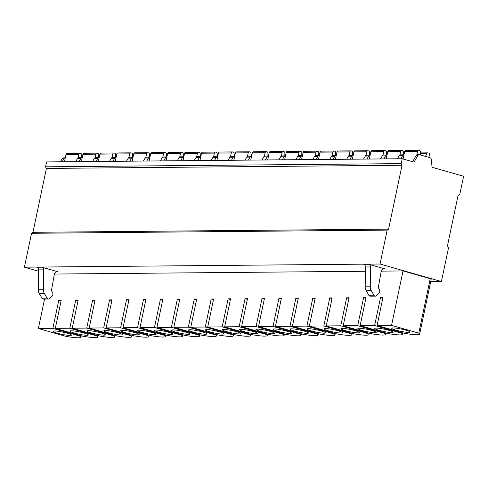 <?xml version="1.0" encoding="UTF-8"?>
<svg xmlns="http://www.w3.org/2000/svg" width="488" height="488" viewBox="0 0 488 488"><rect width="100%" height="100%" fill="white"/><g stroke="black" fill="none" stroke-linecap="round" stroke-linejoin="round"><path stroke-width="0.73" d="M441.414 281.539L448.557 247.648L447.429 245.94L458.073 195.426L459.757 194.523L463.6 176.272L432.063 167.268L431.319 159.436A2.013 1.738 -90.5 0 0 430.001 157.697L419.68 154.751A2.013 1.738 -90.5 0 0 417.82 155.581L414.044 162.12L402.216 158.746L401.191 163.632L402.039 165.261L388.576 229.134L387.179 230.116L380.036 264.014L441.414 281.539L430.709 281.637M38.576 271.236L24.4 267.186L31.543 233.294L32.946 232.312L46.403 168.433L45.555 166.811L46.586 161.924L402.216 158.746M380.036 264.014L24.4 267.186M54.412 274.049L365.384 271.273M381.256 271.133L403.033 270.938L430.245 278.709A19.136 2.385 -168.1 0 1 431.118 279.691L419.65 334.115A19.136 2.385 11.9 0 1 404.277 333.261L377.065 325.49L382.97 297.466L380.53 297.485L382.83 298.144M48.562 299.071L43.481 299.113A2.013 1.738 -90.5 0 1 42.023 298.223L47.104 298.18A2.013 1.738 -90.5 0 0 49.703 298.558L52.094 296.088A2.818 2.434 -90.5 0 0 52.454 292.355L51.844 291.36A2.013 1.738 89.5 0 1 51.563 289.781L54.351 274.323A3.355 2.897 89.5 0 1 57.157 271.663A3.355 2.897 89.5 0 1 57.877 271.761L41.907 267.198L36.826 267.241A2.684 2.318 89.5 0 1 38.595 269.894L43.676 269.852A2.684 2.318 89.5 0 0 41.907 267.198M368.751 264.282A2.684 2.318 -90.5 0 1 370.52 266.936L365.439 266.979A2.684 2.318 -90.5 0 0 363.67 264.325L368.751 264.282L384.721 268.839A3.355 2.897 -90.5 0 0 384.001 268.742A3.355 2.897 -90.5 0 0 381.195 271.401L378.407 286.865A2.013 1.738 -90.5 0 0 378.694 288.445L379.298 289.433A2.818 2.434 89.5 0 1 378.938 293.166L376.553 295.643A2.013 1.738 89.5 0 1 373.948 295.258L368.867 295.307A2.013 1.738 89.5 0 0 370.325 296.198L375.406 296.155M62.122 161.784L63.879 158.74A2.013 1.738 -90.5 0 1 65.288 157.85L63.611 157.868A2.013 1.738 -90.5 0 0 62.183 158.759L60.427 161.796M79.056 161.632L80.813 158.588A2.013 1.738 -90.5 0 1 82.228 157.697L78.855 157.728A2.013 1.738 -90.5 0 0 77.427 158.618L75.67 161.662M95.99 161.479L97.746 158.441A2.013 1.738 -90.5 0 1 99.162 157.545L95.788 157.575A2.013 1.738 -90.5 0 0 94.361 158.472L92.604 161.51M112.929 161.327L114.68 158.289A2.013 1.738 -90.5 0 1 116.095 157.398L112.722 157.429A2.013 1.738 -90.5 0 0 111.294 158.319L109.538 161.357M129.863 161.18L131.62 158.136A2.013 1.738 -90.5 0 1 133.029 157.246L129.656 157.276A2.013 1.738 -90.5 0 0 128.228 158.167L126.477 161.211M146.797 161.028L148.553 157.984A2.013 1.738 -90.5 0 1 149.962 157.093L146.595 157.124A2.013 1.738 -90.5 0 0 145.168 158.014L143.411 161.058M163.73 160.875L165.487 157.838A2.013 1.738 -90.5 0 1 166.902 156.941L163.529 156.971A2.013 1.738 -90.5 0 0 162.101 157.862L160.345 160.906M180.67 160.723L182.421 157.685A2.013 1.738 -90.5 0 1 183.836 156.794L180.462 156.819A2.013 1.738 -90.5 0 0 179.035 157.715L177.278 160.753M197.603 160.57L199.354 157.532A2.013 1.738 -90.5 0 1 200.769 156.642L197.396 156.672A2.013 1.738 -90.5 0 0 195.969 157.563L194.218 160.601M214.537 160.424L216.294 157.38A2.013 1.738 -90.5 0 1 217.703 156.489L214.336 156.52A2.013 1.738 -90.5 0 0 212.902 157.411L211.151 160.454M231.471 160.271L233.227 157.227A2.013 1.738 -90.5 0 1 234.643 156.337L231.269 156.367A2.013 1.738 -90.5 0 0 229.842 157.258L228.085 160.302M248.404 160.119L250.161 157.081A2.013 1.738 -90.5 0 1 251.576 156.184L248.203 156.215A2.013 1.738 -90.5 0 0 246.775 157.112L245.019 160.149M265.344 159.966L267.095 156.929A2.013 1.738 -90.5 0 1 268.51 156.038L265.136 156.069A2.013 1.738 -90.5 0 0 263.709 156.959L261.952 159.997M282.277 159.82L284.034 156.776A2.013 1.738 -90.5 0 1 285.443 155.886L282.076 155.916A2.013 1.738 -90.5 0 0 280.643 156.807L278.892 159.844M299.211 159.667L300.968 156.624A2.013 1.738 -90.5 0 1 302.383 155.733L299.01 155.763A2.013 1.738 -90.5 0 0 297.582 156.654L295.826 159.698M316.145 159.515L317.901 156.471A2.013 1.738 -90.5 0 1 319.317 155.581L315.943 155.611A2.013 1.738 -90.5 0 0 314.516 156.502L312.759 159.546M333.084 159.362L334.835 156.325A2.013 1.738 -90.5 0 1 336.25 155.428L332.877 155.458A2.013 1.738 -90.5 0 0 331.45 156.355L329.693 159.393M350.018 159.21L351.775 156.172A2.013 1.738 -90.5 0 1 353.184 155.282L349.811 155.312A2.013 1.738 -90.5 0 0 348.383 156.203L346.632 159.24M366.952 159.064L368.708 156.02A2.013 1.738 -90.5 0 1 370.118 155.129L366.75 155.16A2.013 1.738 -90.5 0 0 365.317 156.05L363.566 159.094M383.885 158.911L385.642 155.867A2.013 1.738 -90.5 0 1 387.057 154.977L383.684 155.007A2.013 1.738 -90.5 0 0 382.256 155.898L380.5 158.942M400.825 158.759L402.576 155.715A2.013 1.738 -90.5 0 1 403.991 154.824L400.618 154.855A2.013 1.738 -90.5 0 0 399.19 155.745L397.433 158.789M412.598 161.711L416.124 155.599A2.013 1.738 -90.5 0 1 417.551 154.702L419.247 154.69M401.191 163.632L45.555 166.811M402.039 165.261L46.403 168.433M388.576 229.134L32.946 232.312M387.179 230.116L31.543 233.294M64.465 161.76L66.008 154.434A1.342 1.159 -90.5 0 1 67.124 153.409L79.995 153.299A1.342 1.159 -90.5 0 1 80.282 153.336L80.788 153.482A1.342 1.159 -90.5 0 1 81.673 154.812L81.618 157.703M78.123 157.923L78.879 154.318A1.342 1.159 -90.5 0 1 79.995 153.299M81.398 161.613L82.948 154.281A1.342 1.159 -90.5 0 1 84.058 153.262L96.929 153.147A1.342 1.159 -90.5 0 1 97.216 153.183L97.722 153.33A1.342 1.159 -90.5 0 1 98.606 154.666L98.552 157.551M95.056 157.77L95.819 154.165A1.342 1.159 -90.5 0 1 96.929 153.147M98.338 161.461L99.881 154.129A1.342 1.159 -90.5 0 1 100.998 153.11L113.863 152.994A1.342 1.159 -90.5 0 1 114.149 153.031L114.656 153.177A1.342 1.159 -90.5 0 1 115.54 154.513L115.491 157.404M111.99 157.624L112.752 154.013A1.342 1.159 -90.5 0 1 113.863 152.994M115.272 161.308L116.815 153.976A1.342 1.159 -90.5 0 1 117.931 152.958L130.802 152.842A1.342 1.159 -90.5 0 1 131.089 152.884L131.589 153.025A1.342 1.159 -90.5 0 1 132.474 154.361L132.425 157.252M128.923 157.471L129.686 153.866A1.342 1.159 -90.5 0 1 130.802 152.842M132.205 161.156L133.749 153.83A1.342 1.159 -90.5 0 1 134.865 152.805L147.736 152.689A1.342 1.159 -90.5 0 1 148.023 152.732L148.529 152.872A1.342 1.159 -90.5 0 1 149.413 154.208L149.358 157.099M145.863 157.319L146.62 153.714A1.342 1.159 -90.5 0 1 147.736 152.689M149.139 161.003L150.688 153.677A1.342 1.159 -90.5 0 1 151.798 152.653L164.669 152.543A1.342 1.159 -90.5 0 1 164.956 152.579L165.463 152.726A1.342 1.159 -90.5 0 1 166.347 154.055L166.292 156.947M162.797 157.166L163.559 153.561A1.342 1.159 -90.5 0 1 164.669 152.543M166.079 160.857L167.622 153.525A1.342 1.159 -90.5 0 1 168.732 152.506L181.603 152.39A1.342 1.159 -90.5 0 1 181.89 152.427L182.396 152.573A1.342 1.159 -90.5 0 1 183.281 153.909L183.232 156.794M179.73 157.014L180.493 153.409A1.342 1.159 -90.5 0 1 181.603 152.39M183.012 160.704L184.555 153.372A1.342 1.159 -90.5 0 1 185.672 152.354L198.543 152.238A1.342 1.159 -90.5 0 1 198.829 152.274L199.33 152.421A1.342 1.159 -90.5 0 1 200.214 153.757L200.165 156.648M196.664 156.868L197.426 153.256A1.342 1.159 -90.5 0 1 198.543 152.238M199.946 160.552L201.489 153.22A1.342 1.159 -90.5 0 1 202.605 152.201L215.476 152.085A1.342 1.159 -90.5 0 1 215.763 152.128L216.269 152.268A1.342 1.159 -90.5 0 1 217.154 153.604L217.099 156.495M213.604 156.715L214.36 153.11A1.342 1.159 -90.5 0 1 215.476 152.085M216.879 160.399L218.423 153.073A1.342 1.159 -90.5 0 1 219.539 152.049L232.41 151.933A1.342 1.159 -90.5 0 1 232.697 151.975L233.203 152.116A1.342 1.159 -90.5 0 1 234.088 153.452L234.033 156.343M230.537 156.563L231.294 152.958A1.342 1.159 -90.5 0 1 232.41 151.933M233.819 160.247L235.362 152.921A1.342 1.159 -90.5 0 1 236.473 151.896L249.344 151.786A1.342 1.159 -90.5 0 1 249.63 151.823L250.137 151.969A1.342 1.159 -90.5 0 1 251.021 153.299L250.972 156.191M247.471 156.41L248.233 152.805A1.342 1.159 -90.5 0 1 249.344 151.786M250.753 160.101L252.296 152.768A1.342 1.159 -90.5 0 1 253.412 151.75L266.283 151.634A1.342 1.159 -90.5 0 1 266.57 151.67L267.07 151.817A1.342 1.159 -90.5 0 1 267.955 153.153L267.906 156.038M264.404 156.258L265.167 152.653A1.342 1.159 -90.5 0 1 266.283 151.634M267.686 159.948L269.23 152.616A1.342 1.159 -90.5 0 1 270.346 151.597L283.217 151.481A1.342 1.159 -90.5 0 1 283.504 151.518L284.004 151.664A1.342 1.159 -90.5 0 1 284.888 153L284.839 155.892M281.344 156.111L282.101 152.5A1.342 1.159 -90.5 0 1 283.217 151.481M284.62 159.796L286.163 152.463A1.342 1.159 -90.5 0 1 287.279 151.445L300.151 151.329A1.342 1.159 -90.5 0 1 300.437 151.371L300.944 151.512A1.342 1.159 -90.5 0 1 301.828 152.848L301.773 155.739M298.278 155.959L299.034 152.354A1.342 1.159 -90.5 0 1 300.151 151.329M301.553 159.643L303.103 152.317A1.342 1.159 -90.5 0 1 304.213 151.292L317.084 151.176A1.342 1.159 -90.5 0 1 317.371 151.219L317.877 151.359A1.342 1.159 -90.5 0 1 318.762 152.695L318.707 155.587M315.211 155.806L315.974 152.201A1.342 1.159 -90.5 0 1 317.084 151.176M318.493 159.491L320.036 152.165A1.342 1.159 -90.5 0 1 321.153 151.146L334.018 151.03A1.342 1.159 -90.5 0 1 334.304 151.066L334.811 151.213A1.342 1.159 -90.5 0 1 335.695 152.549L335.646 155.434M332.145 155.654L332.907 152.049A1.342 1.159 -90.5 0 1 334.018 151.03M335.427 159.344L336.97 152.012A1.342 1.159 -90.5 0 1 338.086 150.993L350.957 150.877A1.342 1.159 -90.5 0 1 351.244 150.914L351.744 151.06A1.342 1.159 -90.5 0 1 352.629 152.396L352.58 155.288M349.079 155.501L349.841 151.896A1.342 1.159 -90.5 0 1 350.957 150.877M352.36 159.192L353.904 151.859A1.342 1.159 -90.5 0 1 355.02 150.841L367.891 150.725A1.342 1.159 -90.5 0 1 368.178 150.768L368.684 150.908A1.342 1.159 -90.5 0 1 369.569 152.244L369.514 155.135M366.018 155.355L366.775 151.744A1.342 1.159 -90.5 0 1 367.891 150.725M369.294 159.039L370.843 151.713A1.342 1.159 -90.5 0 1 371.954 150.688L384.825 150.572A1.342 1.159 -90.5 0 1 385.111 150.615L385.618 150.755A1.342 1.159 -90.5 0 1 386.502 152.091L386.447 154.983M382.952 155.202L383.714 151.597A1.342 1.159 -90.5 0 1 384.825 150.572M386.234 158.887L387.777 151.561A1.342 1.159 -90.5 0 1 388.887 150.536L401.758 150.426A1.342 1.159 -90.5 0 1 402.045 150.463L402.551 150.609A1.342 1.159 -90.5 0 1 403.436 151.939L403.387 154.83M399.885 155.05L400.648 151.445A1.342 1.159 -90.5 0 1 401.758 150.426M403.112 159.003L404.711 151.408A1.342 1.159 -90.5 0 1 405.827 150.389L418.698 150.273A1.342 1.159 -90.5 0 1 418.985 150.31L419.485 150.457A1.342 1.159 -90.5 0 1 420.369 151.792L420.314 154.928M416.819 154.897L417.582 151.292A1.342 1.159 -90.5 0 1 418.698 150.273M425.536 156.422L426.738 153.61A1.342 1.159 -90.5 0 1 428.049 152.903L428.555 153.043A1.342 1.159 -90.5 0 1 429.41 154.672L428.842 157.362M44.56 299.107L38.363 328.515L52.863 328.387L58.767 300.358L61.207 300.34L55.303 328.363L69.796 328.235L75.701 300.205L78.141 300.187L72.236 328.21L86.73 328.082L92.641 300.059L95.075 300.035L89.17 328.064L103.663 327.93L109.574 299.906L112.014 299.882L106.103 327.912L120.603 327.784L126.508 299.754L128.948 299.73L123.043 327.759L137.537 327.631L143.441 299.601L145.881 299.583L139.977 327.607L154.47 327.478L160.375 299.449L162.815 299.431L156.91 327.46L171.404 327.326L177.315 299.303L179.749 299.278L173.844 327.308L188.344 327.18L194.248 299.15L196.688 299.126L190.778 327.155L205.277 327.027L211.182 298.998L213.622 298.979L207.717 327.003L222.211 326.875L228.116 298.845L230.556 298.827L224.651 326.85L239.144 326.722L245.055 298.699L247.489 298.674L241.584 326.704L256.084 326.57L261.989 298.546L264.429 298.522L258.518 326.551L273.018 326.423L278.923 298.394L281.363 298.369L275.458 326.399L289.951 326.271L295.856 298.241L298.296 298.223L292.391 326.246L306.885 326.118L312.796 298.089L315.23 298.07L309.325 326.094L323.819 325.966L329.729 297.942L332.169 297.918L326.259 325.947L340.758 325.813L346.663 297.79L349.103 297.765L343.192 325.795L357.692 325.667L363.597 297.637L366.037 297.613L360.132 325.642L374.625 325.514L380.53 297.485M377.065 325.49L391.559 325.362L403.033 270.938M374.625 325.514L401.837 333.286L401.984 332.609M401.837 333.286A19.136 2.385 11.9 0 1 402.716 334.268A19.136 2.385 11.9 0 1 387.344 333.414L360.132 325.642M363.597 297.637L365.896 298.29M357.692 325.667L384.904 333.432L385.044 332.755M384.904 333.432A19.136 2.385 11.9 0 1 385.776 334.42A19.136 2.385 11.9 0 1 370.41 333.566L343.192 325.795M346.663 297.79L348.957 298.442M340.758 325.813L367.97 333.585L368.111 332.907M367.97 333.585A19.136 2.385 11.9 0 1 368.843 334.567A19.136 2.385 11.9 0 1 353.471 333.713L326.259 325.947M329.729 297.942L332.023 298.595M323.819 325.966L351.037 333.737L351.177 333.06M351.037 333.737A19.136 2.385 11.9 0 1 351.909 334.719A19.136 2.385 11.9 0 1 336.537 333.865L309.325 326.094M312.796 298.089L315.089 298.748M306.885 326.118L334.097 333.89L334.243 333.212M334.097 333.89A19.136 2.385 11.9 0 1 334.975 334.872A19.136 2.385 11.9 0 1 319.603 334.018L292.391 326.246M295.856 298.241L298.156 298.9M289.951 326.271L317.163 334.042L317.304 333.365M317.163 334.042A19.136 2.385 11.9 0 1 318.036 335.024A19.136 2.385 11.9 0 1 302.67 334.17L275.458 326.399M278.923 298.394L281.216 299.046M273.018 326.423L300.23 334.189L300.37 333.511M300.23 334.189A19.136 2.385 11.9 0 1 301.102 335.177A19.136 2.385 11.9 0 1 285.73 334.323L258.518 326.551M261.989 298.546L264.282 299.199M256.084 326.57L283.296 334.341L283.436 333.664M283.296 334.341A19.136 2.385 11.9 0 1 284.168 335.323A19.136 2.385 11.9 0 1 268.796 334.469L241.584 326.704M245.055 298.699L247.349 299.351M239.144 326.722L266.356 334.493L266.503 333.816M266.356 334.493A19.136 2.385 11.9 0 1 267.235 335.476A19.136 2.385 11.9 0 1 251.863 334.622L224.651 326.85M228.116 298.845L230.415 299.504M222.211 326.875L249.423 334.646L249.569 333.969M249.423 334.646A19.136 2.385 11.9 0 1 250.295 335.628A19.136 2.385 11.9 0 1 234.929 334.774L207.717 327.003M211.182 298.998L213.476 299.656M205.277 327.027L232.489 334.798L232.63 334.121M232.489 334.798A19.136 2.385 11.9 0 1 233.362 335.781A19.136 2.385 11.9 0 1 217.99 334.927L190.778 327.155M194.248 299.15L196.542 299.803M188.344 327.18L215.556 334.945L215.696 334.268M215.556 334.945A19.136 2.385 11.9 0 1 216.428 335.933A19.136 2.385 11.9 0 1 201.056 335.079L173.844 327.308M177.315 299.303L179.608 299.955M171.404 327.326L198.616 335.097L198.762 334.42M198.616 335.097A19.136 2.385 11.9 0 1 199.494 336.079A19.136 2.385 11.9 0 1 184.122 335.225L156.91 327.46M160.375 299.449L162.675 300.108M154.47 327.478L181.682 335.25L181.829 334.573M181.682 335.25A19.136 2.385 11.9 0 1 182.561 336.232A19.136 2.385 11.9 0 1 167.189 335.378L139.977 327.607M143.441 299.601L145.741 300.26M137.537 327.631L164.749 335.402L164.889 334.725M164.749 335.402A19.136 2.385 11.9 0 1 165.621 336.385A19.136 2.385 11.9 0 1 150.255 335.53L123.043 327.759M126.508 299.754L128.802 300.413M120.603 327.784L147.815 335.555L147.956 334.872M147.815 335.555A19.136 2.385 11.9 0 1 148.688 336.537A19.136 2.385 11.9 0 1 133.316 335.683L106.103 327.912M109.574 299.906L111.868 300.559M103.663 327.93L130.882 335.701L131.022 335.024M130.882 335.701A19.136 2.385 11.9 0 1 131.754 336.69A19.136 2.385 11.9 0 1 116.382 335.835L89.17 328.064M92.641 300.059L94.934 300.712M86.73 328.082L113.942 335.854L114.088 335.177M113.942 335.854A19.136 2.385 11.9 0 1 114.82 336.836A19.136 2.385 11.9 0 1 99.448 335.982L72.236 328.21M75.701 300.205L78.001 300.864M69.796 328.235L97.008 336.006L97.149 335.329M97.008 336.006A19.136 2.385 11.9 0 1 97.881 336.988A19.136 2.385 11.9 0 1 82.515 336.134L55.303 328.363M58.767 300.358L61.061 301.017M52.863 328.387L80.075 336.159L80.215 335.482M38.363 328.515L65.575 336.287A19.136 2.385 -168.1 0 0 80.947 337.141A19.136 2.385 -168.1 0 0 80.075 336.159M66.966 333.151A9.4 1.171 -168.1 0 0 53.027 331.254A9.4 1.171 -168.1 0 0 57.486 333.237A9.4 1.171 -168.1 0 0 71.425 335.134A9.4 1.171 -168.1 0 0 66.966 333.151M83.906 332.999A9.4 1.171 -168.1 0 0 69.961 331.108A9.4 1.171 -168.1 0 0 74.42 333.084A9.4 1.171 -168.1 0 0 88.358 334.981A9.4 1.171 -168.1 0 0 83.906 332.999M100.839 332.853A9.4 1.171 -168.1 0 0 86.901 330.955A9.4 1.171 -168.1 0 0 91.354 332.932A9.4 1.171 -168.1 0 0 105.292 334.829A9.4 1.171 -168.1 0 0 100.839 332.853M117.773 332.7A9.4 1.171 -168.1 0 0 103.834 330.803A9.4 1.171 -168.1 0 0 108.287 332.785A9.4 1.171 -168.1 0 0 122.226 334.676A9.4 1.171 -168.1 0 0 117.773 332.7M134.706 332.548A9.4 1.171 -168.1 0 0 120.768 330.65A9.4 1.171 -168.1 0 0 125.227 332.633A9.4 1.171 -168.1 0 0 139.165 334.53A9.4 1.171 -168.1 0 0 134.706 332.548M151.64 332.395A9.4 1.171 -168.1 0 0 137.701 330.498A9.4 1.171 -168.1 0 0 142.161 332.48A9.4 1.171 -168.1 0 0 156.099 334.378A9.4 1.171 -168.1 0 0 151.64 332.395M168.58 332.243A9.4 1.171 -168.1 0 0 154.641 330.352A9.4 1.171 -168.1 0 0 159.094 332.328A9.4 1.171 -168.1 0 0 173.033 334.225A9.4 1.171 -168.1 0 0 168.58 332.243M185.513 332.096A9.4 1.171 -168.1 0 0 171.575 330.199A9.4 1.171 -168.1 0 0 176.028 332.182A9.4 1.171 -168.1 0 0 189.966 334.073A9.4 1.171 -168.1 0 0 185.513 332.096M202.447 331.944A9.4 1.171 -168.1 0 0 188.508 330.047A9.4 1.171 -168.1 0 0 192.961 332.029A9.4 1.171 -168.1 0 0 206.9 333.92A9.4 1.171 -168.1 0 0 202.447 331.944M219.38 331.791A9.4 1.171 -168.1 0 0 205.442 329.894A9.4 1.171 -168.1 0 0 209.901 331.877A9.4 1.171 -168.1 0 0 223.839 333.774A9.4 1.171 -168.1 0 0 219.38 331.791M236.32 331.639A9.4 1.171 -168.1 0 0 222.382 329.742A9.4 1.171 -168.1 0 0 226.835 331.724A9.4 1.171 -168.1 0 0 240.773 333.621A9.4 1.171 -168.1 0 0 236.32 331.639M253.254 331.486A9.4 1.171 -168.1 0 0 239.315 329.595A9.4 1.171 -168.1 0 0 243.768 331.572A9.4 1.171 -168.1 0 0 257.707 333.469A9.4 1.171 -168.1 0 0 253.254 331.486M270.187 331.34A9.4 1.171 -168.1 0 0 256.249 329.443A9.4 1.171 -168.1 0 0 260.702 331.425A9.4 1.171 -168.1 0 0 274.64 333.316A9.4 1.171 -168.1 0 0 270.187 331.34M287.121 331.187A9.4 1.171 -168.1 0 0 273.182 329.29A9.4 1.171 -168.1 0 0 277.642 331.273A9.4 1.171 -168.1 0 0 291.58 333.17A9.4 1.171 -168.1 0 0 287.121 331.187M304.061 331.035A9.4 1.171 -168.1 0 0 290.116 329.138A9.4 1.171 -168.1 0 0 294.575 331.12A9.4 1.171 -168.1 0 0 308.514 333.017A9.4 1.171 -168.1 0 0 304.061 331.035M320.994 330.882A9.4 1.171 -168.1 0 0 307.056 328.991A9.4 1.171 -168.1 0 0 311.509 330.968A9.4 1.171 -168.1 0 0 325.447 332.865A9.4 1.171 -168.1 0 0 320.994 330.882M337.928 330.736A9.4 1.171 -168.1 0 0 323.989 328.839A9.4 1.171 -168.1 0 0 328.442 330.815A9.4 1.171 -168.1 0 0 342.381 332.712A9.4 1.171 -168.1 0 0 337.928 330.736M354.861 330.583A9.4 1.171 -168.1 0 0 340.923 328.686A9.4 1.171 -168.1 0 0 345.382 330.669A9.4 1.171 -168.1 0 0 359.32 332.56A9.4 1.171 -168.1 0 0 354.861 330.583M371.795 330.431A9.4 1.171 -168.1 0 0 357.856 328.534A9.4 1.171 -168.1 0 0 362.316 330.516A9.4 1.171 -168.1 0 0 376.254 332.413A9.4 1.171 -168.1 0 0 371.795 330.431M388.735 330.278A9.4 1.171 -168.1 0 0 374.796 328.381A9.4 1.171 -168.1 0 0 379.249 330.364A9.4 1.171 -168.1 0 0 393.188 332.261A9.4 1.171 -168.1 0 0 388.735 330.278M391.559 325.362L418.771 333.133A19.136 2.385 11.9 0 1 419.65 334.115M405.668 330.126A9.4 1.171 -168.1 0 0 391.73 328.235A9.4 1.171 -168.1 0 0 396.183 330.211A9.4 1.171 -168.1 0 0 410.121 332.108A9.4 1.171 -168.1 0 0 405.668 330.126M418.771 333.133L430.245 278.709M42.023 298.223L39.333 293.605A6.716 5.795 -90.5 0 1 38.345 289.75L38.595 269.894M47.104 298.18L44.414 293.562A6.716 5.795 -90.5 0 1 43.426 289.701L43.676 269.852M370.52 266.936L370.27 286.785A6.716 5.795 89.5 0 0 371.264 290.641L373.948 295.258M365.439 266.979L365.189 286.828A6.716 5.795 89.5 0 0 366.183 290.689L368.867 295.307M57.877 271.761L56.443 271.773M383.287 268.851L384.721 268.839M63.879 158.74L62.183 158.759M80.813 158.588L77.427 158.618M97.746 158.441L94.361 158.472M114.68 158.289L111.294 158.319M131.62 158.136L128.228 158.167M148.553 157.984L145.168 158.014M165.487 157.838L162.101 157.862M182.421 157.685L179.035 157.715M199.354 157.532L195.969 157.563M216.294 157.38L212.902 157.411M233.227 157.227L229.842 157.258M250.161 157.081L246.775 157.112M267.095 156.929L263.709 156.959M284.034 156.776L280.643 156.807M300.968 156.624L297.582 156.654M317.901 156.471L314.516 156.502M334.835 156.325L331.45 156.355M351.775 156.172L348.383 156.203M368.708 156.02L365.317 156.05M385.642 155.867L382.256 155.898M402.576 155.715L399.19 155.745M417.82 155.581L416.124 155.599M66.008 154.434L78.879 154.318M81.636 156.691L82.442 156.685M82.948 154.281L95.819 154.165M98.57 156.538L99.375 156.532M99.881 154.129L112.752 154.013M115.51 156.386L116.309 156.38M116.815 153.976L129.686 153.866M132.443 156.233L133.242 156.227M133.749 153.83L146.62 153.714M149.377 156.087L150.182 156.075M150.688 153.677L163.559 153.561M166.31 155.934L167.116 155.928M167.622 153.525L180.493 153.409M183.25 155.782L184.049 155.776M184.555 153.372L197.426 153.256M200.184 155.629L200.983 155.623M201.489 153.22L214.36 153.11M217.117 155.477L217.922 155.471M218.423 153.073L231.294 152.958M234.051 155.33L234.856 155.318M235.362 152.921L248.233 152.805M250.991 155.178L251.79 155.172M252.296 152.768L265.167 152.653M267.924 155.025L268.723 155.019M269.23 152.616L282.101 152.5M284.858 154.873L285.657 154.867M286.163 152.463L299.034 152.354M301.791 154.72L302.597 154.714M303.103 152.317L315.974 152.201M318.725 154.574L319.53 154.562M320.036 152.165L332.907 152.049M335.665 154.422L336.464 154.415M336.97 152.012L349.841 151.896M352.598 154.269L353.397 154.263M353.904 151.859L366.775 151.744M369.532 154.117L370.337 154.11M370.843 151.713L383.714 151.597M386.465 153.964L387.271 153.958M387.777 151.561L400.648 151.445M403.405 153.818L404.204 153.811M404.711 151.408L417.582 151.292M420.339 153.665L426.738 153.61M39.333 293.605L44.414 293.562M38.345 289.75L43.426 289.701M370.27 286.785L365.189 286.828M371.264 290.641L366.183 290.689M82.594 155.946L81.648 155.953M99.528 155.794L98.588 155.8M116.467 155.642L115.522 155.648M133.401 155.489L132.455 155.501M150.334 155.337L149.389 155.349M167.268 155.19L166.329 155.196M184.208 155.038L183.262 155.044M201.141 154.885L200.196 154.891M218.075 154.733L217.129 154.745M235.009 154.58L234.063 154.592M251.948 154.434L251.003 154.44M268.882 154.281L267.936 154.287M285.815 154.129L284.87 154.135M302.749 153.976L301.804 153.988M319.683 153.824L318.743 153.836M336.622 153.677L335.677 153.683M353.556 153.525L352.61 153.531M370.49 153.372L369.544 153.378M387.423 153.22L386.484 153.232M404.363 153.073L403.417 153.079M427.762 152.86L420.351 152.927M403.003 332.895L402.716 334.268M386.069 333.048L385.776 334.42M369.129 333.2L368.843 334.567M352.196 333.353L351.909 334.719M335.262 333.505L334.975 334.872M318.329 333.652L318.036 335.024M301.389 333.804L301.102 335.177M284.455 333.957L284.168 335.323M267.522 334.109L267.235 335.476M250.588 334.256L250.295 335.628M233.654 334.408L233.362 335.781M216.715 334.561L216.428 335.933M199.781 334.713L199.494 336.079M182.847 334.866L182.561 336.232M165.914 335.012L165.621 336.385M148.974 335.165L148.688 336.537M132.041 335.317L131.754 336.69M115.107 335.47L114.82 336.836M98.173 335.622L97.881 336.988M81.234 335.768L80.947 337.141"/></g></svg>
